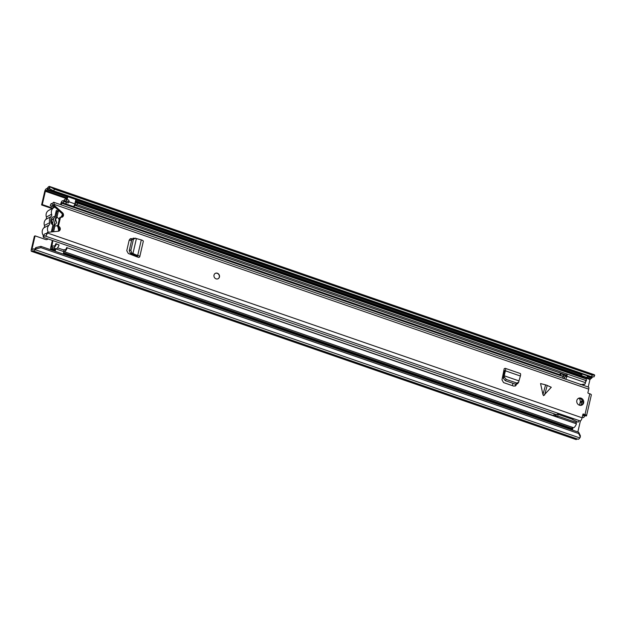 <?xml version="1.0" encoding="UTF-8"?>
<svg xmlns="http://www.w3.org/2000/svg" width="626" height="626" viewBox="0 0 626 626"><rect width="100%" height="100%" fill="white"/><g stroke="black" fill="none" stroke-linecap="round" stroke-linejoin="round"><path stroke-width="0.94" d="M571.835 429.874L572.344 427.652M47.075 239.547A2.653 2.387 61.9 0 0 47.678 238.788M52.083 208.575L41.59 204.945L44.665 191.658A2.426 0.759 109.1 0 1 46.121 188.903L47.506 188.097A5.462 1.714 109.1 0 1 49.532 186.446A5.462 1.714 109.1 0 1 49.798 186.634L54.399 189.193L592.18 375.068L594.7 375.217L594.019 376.875L591.5 376.727L592.18 375.068M35.823 248.874L35.823 247.583L40.901 246.362L40.901 247.661L35.823 248.874L35.236 249.711A5.462 1.714 109.1 0 1 33.452 250.987A5.462 1.714 109.1 0 1 33.068 250.627L31.715 251.284A2.426 0.759 109.1 0 1 31.441 251.323A2.426 0.759 109.1 0 1 31.3 249.531L34.367 236.237L35.072 235.861L45.62 239.508A2.653 2.387 61.9 0 0 48.038 238.913M567.101 427.574L566.953 428.184M572.399 430.07L572.993 427.511M35.823 247.583L35.236 248.42A3.639 1.142 109.1 0 1 34.047 249.265A3.639 1.142 109.1 0 1 33.788 249.031A2.277 0.712 -70.9 0 0 33.632 248.874A2.277 0.712 -70.9 0 0 33.374 248.913L32.106 249.594L32.004 249.156L35.072 235.861M577.845 431.948L580.396 420.93M588.221 387.017L589.958 379.505L591.593 378.143A2.277 0.712 -70.9 0 0 592.18 377.494A3.639 1.142 109.1 0 1 592.705 376.797M52.787 208.2L42.294 204.577L45.362 191.282L46.997 189.913A2.277 0.712 -70.9 0 0 47.592 189.271A3.639 1.142 109.1 0 1 48.938 188.168A3.639 1.142 109.1 0 1 49.118 188.293L49.423 188.653L50.111 186.994M512.929 383.323A3.49 3.138 61.9 0 0 512.866 383.574L512.639 384.56A3.49 3.138 61.9 0 0 512.569 385.71M535.645 416.705L535.504 417.315M526.935 413.692L526.795 414.302M42.294 204.577L41.59 204.945M577.328 438.967L576.311 439.507A2.426 0.759 109.1 0 1 576.037 439.554L31.441 251.323M40.901 246.362L578.682 432.237L580.412 435.806L579.825 437.942A5.462 1.714 109.1 0 1 578.041 439.217L33.452 250.987M49.532 186.446L594.129 374.677A5.462 1.714 109.1 0 1 594.387 374.857L594.7 375.217M54.399 189.193L53.719 190.852L591.5 376.727M40.901 247.661L578.682 433.536L578.682 432.237M580.412 437.105L578.682 433.536M53.719 190.852L49.423 188.653M579.41 376.609L580.279 375.71A3.341 1.049 -70.9 0 1 581.398 374.309L582.039 373.972L581.648 375.663L581.014 375.999A1.518 0.477 -70.9 0 0 580.498 376.633L585.787 378.816M585.944 378.519A1.518 0.477 109.1 0 1 586.46 377.885L587.094 377.548L581.648 375.663M582.039 373.972L587.485 375.858L587.094 377.548M52.498 224.03L53.773 218.482M52.373 231.495A2.277 0.712 -70.9 0 0 52.858 230.094L56.676 213.544A2.277 0.712 -70.9 0 0 56.543 211.862L56.019 211.682M535.23 417.221L535.41 416.626M58.148 226.964A2.426 2.183 -118.1 0 0 58.218 228.193A5.986 5.384 -118.1 0 1 58.406 231.221M48.319 232.277A5.986 5.384 -118.1 0 1 47.615 227.723A5.986 5.384 -118.1 0 1 49.133 225.039L43.859 227.848A5.986 5.384 61.9 0 0 42.341 230.532A5.986 5.384 61.9 0 0 43.413 235.658M54.908 207.167A5.986 5.384 61.9 0 0 54.039 207.535A5.986 5.384 61.9 0 0 51.481 210.962A5.986 5.384 61.9 0 0 51.629 214.217A2.426 2.183 -118.1 0 1 51.082 216.588A6.221 5.595 61.9 0 0 49.54 219.343A6.221 5.595 61.9 0 0 49.681 222.668A2.426 2.183 -118.1 0 1 49.133 225.039M54.039 207.535L48.765 210.344A5.986 5.384 61.9 0 0 46.214 213.771A5.986 5.384 61.9 0 0 46.363 217.026A2.426 2.183 -118.1 0 1 45.815 219.397A6.221 5.595 61.9 0 0 44.274 222.152A6.221 5.595 61.9 0 0 44.407 225.477A2.426 2.183 -118.1 0 1 43.859 227.848M60.808 217.261A5.986 5.384 61.9 0 0 62.232 214.671A5.986 5.384 61.9 0 0 62.326 214.139M57.913 225.141A4.781 4.296 -118.1 0 1 54.939 225.908L54.407 224.664L55.378 224.398L56.637 222.676L55.612 219.436L56.95 217.199A4.781 4.296 -118.1 0 1 59.157 219.749M53.171 231.769L51.512 231.197L52.92 225.094A4.781 4.296 -118.1 0 1 50.839 219.789A4.781 4.296 -118.1 0 1 54.885 216.596L53.656 218.685L51.903 219.616M53.656 218.685L52.686 218.951L51.418 220.673L52.92 225.094M54.885 216.596L56.293 210.493L58.335 211.205L56.95 217.199M54.939 225.908L53.593 231.73M58.335 211.205L56.723 212.058M503.672 371.03A7.661 6.894 -118.1 0 1 504.548 371.265L503.687 370.936M553.83 415.476L554.198 413.856M55.91 243.647L56.363 244.046A5.313 1.667 109.1 0 1 53.288 247.888L56.011 248.827A5.313 1.667 -70.9 0 0 59.087 244.985L55.91 243.647A3.49 1.095 109.1 0 1 53.883 246.167A3.49 1.095 109.1 0 1 53.742 246.081A5.611 1.761 -70.9 0 0 53.523 245.94A5.611 1.761 -70.9 0 0 51.668 247.286L52.905 240.595M53.288 247.888A5.313 1.667 109.1 0 1 53.077 247.755A3.795 1.189 -70.9 0 0 52.928 247.661A3.795 1.189 -70.9 0 0 51.676 248.569A2.426 0.759 109.1 0 1 50.87 249.148A2.426 0.759 109.1 0 1 50.729 247.356L52.334 240.4M50.87 249.148L53.593 250.095A2.426 0.759 -70.9 0 0 54.399 249.508A3.795 1.189 109.1 0 1 55.362 248.608M56.363 244.046L59.087 244.985M61.16 204.843L62.005 202.511A5.611 1.761 -70.9 0 0 62.287 202.714A5.611 1.761 -70.9 0 0 64.032 201.525A3.49 1.095 109.1 0 1 65.12 200.782A3.49 1.095 109.1 0 1 65.519 202.01L68.242 202.957L69.04 201.877A5.313 1.667 -70.9 0 0 68.437 199.999L65.714 199.06A5.313 1.667 109.1 0 1 66.317 200.938L69.04 201.877M60.589 204.647L60.839 203.56A2.426 0.759 109.1 0 1 62.569 200.766A2.426 0.759 109.1 0 1 62.686 200.852A3.795 1.189 -70.9 0 0 62.882 200.993A3.795 1.189 -70.9 0 0 64.063 200.187A5.313 1.667 109.1 0 1 65.714 199.06M65.519 202.01L66.317 200.938M66.771 202.448A3.49 1.095 -70.9 0 0 66.755 202.464A5.611 1.761 109.1 0 1 65.01 203.653L62.287 202.714M64.556 203.497L64.259 204.131L72.428 206.948L72.749 206.298M74.752 204.209A3.795 1.189 -70.9 0 0 74.956 203.951A5.313 1.667 109.1 0 1 76.607 202.824A5.313 1.667 109.1 0 1 77.209 204.702L586.405 380.694A5.313 1.667 109.1 0 0 585.803 378.816L76.607 202.824M73.023 206.392A5.611 1.761 -70.9 0 0 73.179 206.478A5.611 1.761 -70.9 0 0 74.924 205.289A3.49 1.095 109.1 0 1 76.012 204.545A3.49 1.095 109.1 0 1 76.411 205.774L77.209 204.702M76.411 205.774L567.078 375.365M585.6 381.766L586.405 380.694M572.727 427.425A3.795 1.189 -70.9 0 0 571.757 428.325A2.426 0.759 109.1 0 1 570.959 428.904L63.39 253.475M557.484 417.002L67.256 247.81A5.313 1.667 109.1 0 1 64.181 251.652A5.313 1.667 109.1 0 1 63.969 251.519A3.795 1.189 -70.9 0 0 63.852 251.441M67.256 247.81L576.452 423.802A5.313 1.667 109.1 0 1 573.377 427.644L64.181 251.652M575.998 423.411L576.452 423.802M66.794 247.411A3.49 1.095 109.1 0 1 64.775 249.93A3.49 1.095 109.1 0 1 64.634 249.844A5.611 1.761 -70.9 0 0 64.415 249.704A5.611 1.761 -70.9 0 0 63.578 249.93M53.625 250.103A2.426 0.759 -70.9 0 0 53.664 250.118A2.426 0.759 -70.9 0 0 54.321 249.719L55.049 248.905L54.642 251.12M57.553 247.849L63.68 249.962A2.277 0.712 109.1 0 1 63.813 251.644L63.249 254.093M55.213 251.316L55.777 248.866A2.277 0.712 -70.9 0 0 55.8 248.757M72.366 206.924L72.679 206.275M64.619 203.52L64.329 204.154M67.162 199.561L67.827 196.697L75.856 199.475L74.846 203.849A2.277 0.712 109.1 0 1 73.226 206.463L65.19 203.693A2.277 0.712 -70.9 0 0 65.19 203.693A2.277 0.712 -70.9 0 0 65.487 203.63M73.226 206.463A2.277 0.712 109.1 0 1 73.187 206.447L65.229 203.7M66.591 199.365L67.123 197.073L67.827 196.697M557.398 417.221A3.944 1.236 -70.9 0 0 557.805 416.071A3.06 0.962 -70.9 0 0 557.547 414.138A3.06 0.962 -70.9 0 0 557.21 414.193A3.06 0.962 -70.9 0 0 557.195 414.201A3.42 1.072 -70.9 0 0 557.132 414.232A3.42 1.072 -70.9 0 0 555.841 415.93M563.682 378.534A5 1.573 109.1 0 1 564.425 377.768A3.42 1.072 -70.9 0 0 564.402 378.777M565.544 379.176A3.067 0.962 -70.9 0 0 566.992 376.281A3.944 1.236 -70.9 0 0 566.632 373.996M562.625 378.167A1.51 0.477 109.1 0 1 563.392 376.555M555.004 415.648L555.332 414.248M561.538 373.456A2.214 0.696 109.1 0 1 561.506 373.871L563.995 375.264L562.281 376.171L564.871 377.071L566.577 376.156A2.214 0.696 -70.9 0 0 566.718 375.24M557.163 416.893A2.214 0.696 -70.9 0 0 557.281 416.431L552.891 415.414M582.814 385.147L585.028 384.02A3.067 0.962 -70.9 0 0 585.506 382.682A3.944 1.236 -70.9 0 0 585.146 380.389M566.992 376.281L585.506 382.682M580.372 384.654L585.028 384.02M557.805 416.071L576.319 422.472A3.06 0.962 -70.9 0 0 576.413 421.337L572.36 419.428M575.92 423.622A3.944 1.236 -70.9 0 0 576.319 422.472M580.92 405.374L581.742 401.814L582.571 400.969M561.506 373.871L559.832 374.763L562.281 376.171M559.832 374.763A2.214 0.696 -70.9 0 1 560.223 373.777L561.107 373.307M566.577 376.156L563.995 375.264M580.075 402.675L581.883 400.828A1.518 1.362 61.9 0 0 582.203 400.264M581.742 401.814L580.067 402.706M579.488 405.225L580.38 401.336L579.598 398.488M546.451 385.131L551.287 387.267L543.556 395.655L542.938 394.552L545.598 384.873L546.451 385.131M545.598 384.873L540.559 383.558L542.938 394.552M576.836 400.507A3.795 3.412 61.9 0 0 582.031 405.03A3.795 3.412 61.9 0 0 582.321 398.903A3.795 3.412 61.9 0 0 576.836 400.507M214.006 275.104A3.036 2.731 61.9 0 0 218.153 278.719A3.036 2.731 61.9 0 0 218.388 273.812A3.036 2.731 61.9 0 0 214.006 275.104M583.706 414.858A2.277 0.712 109.1 0 0 583.948 415.288A2.277 0.712 109.1 0 0 584.207 415.249L586.351 415.907A2.653 0.806 13 0 0 586.554 415.68A2.653 0.806 13 0 0 584.997 414.529L582.923 414.263L582.11 417.792A2.731 0.861 109.1 0 1 580.161 420.938L45.377 236.096A2.731 0.861 109.1 0 1 45.213 235.971A3.615 1.135 -70.9 0 0 45.002 235.799A3.615 1.135 -70.9 0 0 43.413 237.317L556.608 414.694M61.841 217.238A2.653 2.387 61.9 0 0 61.669 213.263L52.92 205.375L52.874 204.561A5.892 1.847 -70.9 0 1 50.823 206.118A5.892 1.847 -70.9 0 1 50.26 205.328L51.222 203.481A3.615 1.135 -70.9 0 0 51.567 203.966A3.615 1.135 -70.9 0 0 52.819 203.012A2.731 0.861 109.1 0 1 53.773 202.292L588.565 387.134A2.731 0.861 109.1 0 1 588.722 389.153L587.908 392.674A0.454 0.407 -118.1 0 0 588.221 393.238L589.786 393.777A2.653 0.806 -167 0 1 591.351 394.92L586.554 415.68M53.773 202.292A2.731 0.861 109.1 0 1 53.93 204.311L53.797 204.905L62.545 212.793A2.653 2.387 61.9 0 1 60.519 217.183L58.437 226.197A2.653 2.387 61.9 0 1 58.288 231.237L47.459 232.363L47.318 232.958A2.731 0.861 109.1 0 1 45.377 236.096M582.923 414.271A0.454 0.407 -118.1 0 1 583.432 413.989M516.442 384.395L515.824 385.663L513.813 386.14L503.547 382.588L501.982 379.786L504.204 368.706L505.018 368.37A3.036 0.955 109.1 0 1 505.299 368.346A3.036 0.955 109.1 0 1 505.417 370.835L504.892 372.83L504.063 373.112L504.556 370.498L503.719 370.827M135.067 255.306L135.764 254.774L137.72 255.392A3.036 0.923 -167 0 1 139.747 256.777A3.036 0.923 -167 0 1 139.567 257.004L138.839 257.482L136.789 256.777L137.532 256.269L137.024 255.917L130.31 253.201L129.261 250.611L131.796 239.562L133.761 238.256M132.141 238.764L130.724 238.592L129.214 240.063L126.765 250.682L128.307 253.499L136.789 256.777M581.57 405.225A3.795 3.412 61.9 0 0 578.041 398.605M515.73 384.294L515.198 386.093M584.207 415.249L582.853 414.568M47.459 232.363L46.089 233.928A5.892 1.847 -70.9 0 0 45.745 233.647A5.892 1.847 -70.9 0 0 43.155 236.119L43.413 237.317M58.625 231.174A2.653 2.387 61.9 0 0 57.561 226.667L59.642 217.652L60.519 217.183M130.02 238.882L131.843 239.398M52.92 205.375L53.797 204.905M576.421 421.541L578.197 422.151A3.615 1.135 -70.9 0 1 579.418 420.68M51.222 203.481L52.138 203.802M57.561 226.667L58.437 226.197M586.249 415.961A2.277 0.712 109.1 0 1 585.991 416L583.948 415.288M584.801 415.586A1.667 0.524 -70.9 0 0 584.598 416.024A2.277 0.712 109.1 0 1 583.315 417.589L582.243 417.213M517.514 383.91L518.766 382.024L516.919 383.089L506.246 379.426L504.313 377.032L504.321 375.827L503.367 376.445L504.063 373.112M504.274 375.803L504.892 372.83M505.299 368.346L520.276 373.519A3.036 0.955 109.1 0 1 520.394 376.015L518.962 380.882L504.321 375.827L503.367 376.445M504.313 377.032L503.32 378.284L503.327 376.774M503.32 378.284L505.252 380.671L515.628 384.262L517.772 383.276M518.907 380.866L518.766 382.024M139.747 256.777L143.323 241.284A3.036 0.923 -167 0 0 141.296 239.899L136.351 238.561M133.111 238.138L136.421 238.529M135.357 238.091L133.393 239.406L131.796 239.562M135.764 254.774L131.906 253.045L130.865 250.447L133.393 239.406M136.405 238.584L132.923 253.671L131.577 253.984M132.915 253.718L131.875 254.125M215.242 273.398A3.036 2.731 -118.1 0 1 218.098 278.75M32.004 249.156L32.568 249.351M45.362 191.282L66.755 198.677M75.355 201.65L580.075 376.093M586.147 378.19L589.958 379.505M35.236 248.42L35.236 249.711L579.825 437.942M49.118 188.293L49.798 186.634L594.387 374.857M31.715 251.284L576.311 439.507M47.592 189.271L582.016 373.98M587.478 375.866L592.18 377.494M46.997 189.913L67.35 196.947M75.769 199.858L581.116 374.52M587.298 376.656L591.593 378.143M45.729 190.594L66.927 197.918M75.527 200.891L580.451 375.404M586.914 377.642L590.318 378.816M33.788 249.031L34.391 249.234M586.46 377.885L581.014 375.999M56.676 213.544L55.667 213.192M52.858 230.094L51.848 229.742M44.407 225.477L49.681 222.668M46.363 217.026L51.629 214.217M51.082 216.588L45.815 219.397M61.411 216.549L62.201 216.823M129.238 239.993L131.515 240.783M62.131 215.062L62.623 215.227M51.676 248.569L54.399 249.508M62.686 200.852L63.116 201.001M64.032 201.525L66.755 202.464M61.544 203.184L64.259 204.131M74.924 205.289L561.084 373.315M72.428 206.948L563.33 376.617M63.57 252.685L571.757 428.325M54.916 249.93L54.321 249.719M55.777 248.866L63.813 251.644M74.846 203.849L69.04 201.838M582.383 400.562L581.883 400.828M547.218 385.436L544.557 395.108M584.997 414.529L589.786 393.777M53.93 204.311L588.722 389.153M47.318 232.958L582.11 417.792M61.669 213.263L62.545 212.793M582.673 415.359L584.598 416.024M504.572 371.155L503.711 370.858M516.34 384.747L515.284 385.843M506.246 379.426L505.252 380.671M516.622 383.01L515.628 384.262M520.394 376.015L505.417 370.835M136.758 256.77L136.961 255.901M130.231 238.936L131.734 238.647M130.92 250.142L129.316 250.298M131.906 253.045L130.31 253.201M137.72 255.392L141.296 239.899M33.632 248.874L34.5 249.179M53.523 245.94L54.157 246.159M62.569 200.766L63.187 200.977M73.179 206.478L559.855 374.692M64.415 249.704L65.049 249.923M53.664 250.118L54.783 250.502M557.547 414.138L573.095 419.514M50.823 206.118L54.399 207.355M45.745 233.647L46.277 233.827M136.875 255.87L136.671 256.738"/></g></svg>
